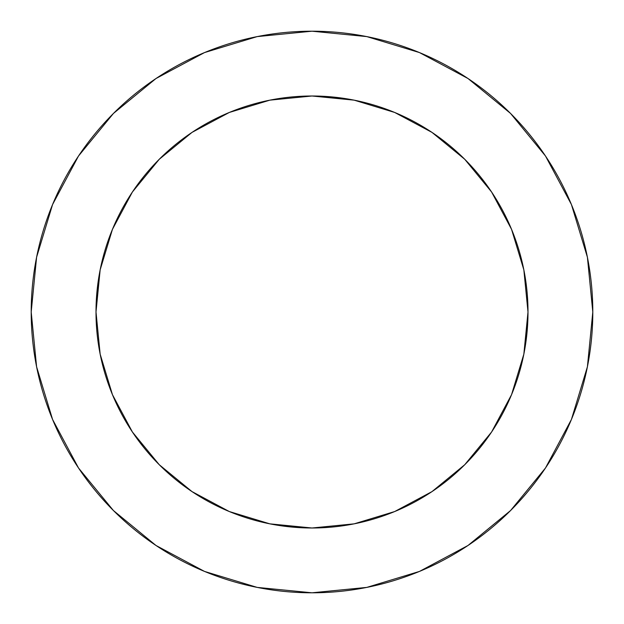 <?xml version="1.0" encoding="UTF-8"?>
<svg xmlns="http://www.w3.org/2000/svg" width="624" height="624" viewBox="0 0 624 624"><rect width="100%" height="100%" fill="white"/><g stroke="black" fill="none" stroke-linecap="round" stroke-linejoin="round"><path stroke-width="0.94" d="M527.998 312L523.848 269.857L511.555 229.343L491.595 191.997L464.732 159.268L432.003 132.405L394.657 112.445L354.143 100.152L312 96.002L269.857 100.152L229.343 112.445L191.997 132.405L159.268 159.268L132.405 191.997L112.445 229.343L100.152 269.857L96.002 312L100.152 354.143L112.445 394.657L132.405 432.003L159.268 464.732L191.997 491.595L229.343 511.555L269.857 523.848L312 527.998L354.143 523.848L394.657 511.555L432.003 491.595L464.732 464.732L491.595 432.003L511.555 394.657L523.848 354.143L527.998 312A215.998 215.998 0 0 1 312 527.998A215.998 215.998 0 0 1 96.002 312A215.998 215.998 0 0 1 312 96.002A215.998 215.998 0 0 1 527.998 312L524.924 348.309M31.2 312A280.8 280.8 0 0 1 312 31.2A280.8 280.8 0 0 1 592.8 312A280.8 280.8 0 0 1 312 592.8A280.8 280.8 0 0 1 31.2 312L36.598 366.779L52.572 419.461L78.523 468.008L113.443 510.557L155.992 545.477L204.539 571.428L257.221 587.402L312 592.8L366.779 587.402L419.461 571.428L468.008 545.477L510.557 510.557L545.477 468.008L571.428 419.461L587.402 366.779L592.8 312L587.402 257.221L571.428 204.539L545.477 155.992L510.557 113.443L468.008 78.523L419.461 52.572L366.779 36.598L312 31.2L257.221 36.598L204.539 52.572L155.992 78.523L113.443 113.443L78.523 155.992L52.572 204.539L36.598 257.221L31.2 312M312 527.998L275.691 524.924M96.002 312L99.076 275.691M312 96.002L348.309 99.076M545.477 155.992L510.557 113.443L468.078 78.577M155.992 78.523L113.443 113.443L78.577 155.922M78.523 468.008L113.443 510.557L155.922 545.423M468.008 545.477L510.557 510.557L545.423 468.078"/></g></svg>
